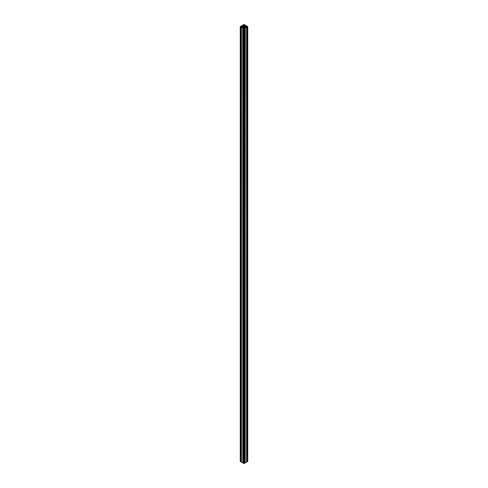 <?xml version="1.0" encoding="UTF-8"?>
<svg xmlns="http://www.w3.org/2000/svg" width="488" height="488" viewBox="0 0 488 488"><rect width="100%" height="100%" fill="white"/><g stroke="black" fill="none" stroke-linecap="round" stroke-linejoin="round"><path stroke-width="0.73" d="M244.378 27.444L244.378 27.883L243.622 27.883A0.537 0.311 180 0 1 244.378 27.444L244.378 27.883L244.378 27.444A0.537 0.311 180 0 1 243.622 27.883L243.622 27.444L244.378 27.444M242.499 26.352L242.499 26.791L241.737 26.791A0.537 0.311 180 0 1 242.499 26.352L242.499 26.791L242.499 26.352A0.537 0.311 180 0 1 241.737 26.791L241.737 26.352L242.499 26.352M246.263 26.352L246.263 26.791L245.501 26.791A0.537 0.311 180 0 1 246.263 26.352L246.263 26.791L246.263 26.352A0.537 0.311 180 0 1 245.501 26.791L245.501 26.352L246.263 26.352M244.378 25.266L244.378 25.705L243.622 25.705A0.537 0.311 180 0 1 244.378 25.266L244.378 25.705L244.378 25.266A0.537 0.311 180 0 1 243.622 25.705L243.622 25.266L244.378 25.266M243.433 28.28L243.311 463.204L244 463.6L244.689 463.204L244.689 28.353L244.689 463.204L244 463.6L244 28.749L244 463.6L243.311 463.204L243.433 28.28M243.726 28.103L243.231 27.822L243.311 462.715L243.231 27.822L242.713 27.859L242.81 462.911L242.81 28.06L241.426 27.261L241.426 462.112L242.81 462.911L241.426 462.112L241.426 27.261L241.841 27.017L241.426 27.261L243.726 28.365M241.841 27.017L241.346 26.73L241.426 461.63L241.346 26.73L240.828 26.773L240.926 461.825L240.926 26.974L240.236 26.572L240.236 461.428L240.926 461.825L240.236 461.428L240.236 26.572L241.841 25.87L240.236 26.572L241.841 27.273M241.841 25.87L242.81 25.089L243.726 25.047L242.81 25.089L241.426 25.888L241.841 26.132M243.726 24.784L243.433 25.211L243.311 24.796L243.311 25.285L244 24.4L244.689 24.796L244.689 25.285L244.689 24.796L244.274 25.047L244.689 24.796L244 24.4L243.311 24.796L243.726 25.047M244.274 25.047L246.574 25.888L246.574 26.37L246.574 25.888L246.446 26.297L246.159 25.87L246.574 25.888L244.274 24.784M246.159 26.132L247.764 26.572L247.764 461.428L247.764 26.572L247.074 26.974L247.074 461.825L247.764 461.428L247.074 461.825L246.952 26.901L246.952 461.752L247.172 26.773L246.654 26.73L246.952 461.587L246.654 26.73L246.159 27.017L247.764 26.572L246.159 25.87M246.159 27.273L246.574 27.261L246.574 462.112L246.574 27.261L245.189 28.06L245.189 462.911L246.574 462.112L245.189 462.911L245.067 27.987L245.067 462.837L245.287 27.859L244.769 27.822L244.769 462.673L244.769 27.822L244.274 28.103L245.189 28.06L246.574 27.261L246.159 27.017M244.274 28.365L244.689 28.353L244 28.749L243.311 28.353L244 28.749L244.689 28.353L244.274 28.103M243.719 28.475L244.281 28.475L243.719 28.475M247.013 26.572L247.581 26.572L247.013 26.572M243.719 24.675L244.281 24.675L243.719 24.675M244.799 25.486A0.799 0.464 180 0 0 244.787 25.406L246.135 25.779L245.043 26.456L246.135 27.371L245.379 27.804L244.201 27.175L242.621 27.804L241.865 27.371L242.957 26.694L241.865 25.779L242.621 25.339L243.799 25.968L245.269 25.406L245.269 26.328L245.379 25.339L245.379 26.26L245.379 25.339L246.025 26.12A0.799 0.464 180 0 0 245.586 26.145L245.043 26.456A1.067 0.616 180 0 1 245.067 26.572A1.067 0.616 180 0 1 245.043 26.694L245.043 27.743L245.043 26.694L245.586 27.005L245.586 27.688L245.586 27.005A0.799 0.464 180 0 0 246.025 27.029L245.379 27.804L244.799 27.663A0.799 0.464 180 0 1 244.787 27.743L244.799 25.486A0.799 0.464 180 0 1 244.744 25.657L244.744 27.493A0.799 0.464 180 0 1 244.799 27.663M244.744 27.487L244.201 27.175A1.067 0.616 180 0 1 243.793 27.175L243.256 27.493L243.256 25.657A0.799 0.464 180 0 1 243.201 25.486A0.799 0.464 180 0 1 243.213 25.406L242.725 25.406L242.725 26.328L242.621 25.339L242.621 26.26L242.621 25.339L241.975 26.12A0.799 0.464 180 0 1 242.414 26.145L242.957 26.456L242.957 27.743L242.957 26.694A1.067 0.616 180 0 1 242.933 26.572A1.067 0.616 180 0 1 242.957 26.456L242.414 27.005A0.799 0.464 180 0 1 241.975 27.029L241.975 27.438L241.975 27.029L241.865 27.371L243.207 27.743A0.799 0.464 180 0 1 243.195 27.663A0.799 0.464 180 0 1 243.256 27.493L243.256 25.657L243.799 25.968L243.799 27.175L243.799 25.968A1.067 0.616 180 0 1 244.207 25.968L244.207 27.175L244.207 25.968L244.744 25.657L244.744 27.493M242.414 27.688L242.414 27.005L242.414 27.688M243.213 25.565L243.213 27.578M244.787 27.584L244.787 25.565M243.195 27.743L243.201 25.486"/></g></svg>
